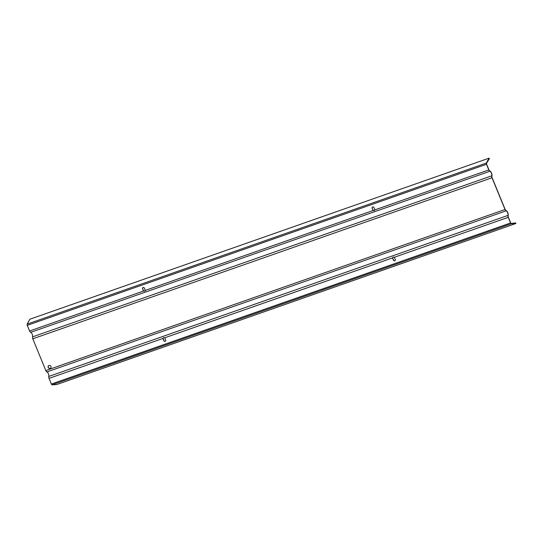 <?xml version="1.0" encoding="UTF-8"?>
<svg xmlns="http://www.w3.org/2000/svg" width="543" height="543" viewBox="0 0 543 543"><rect width="100%" height="100%" fill="white"/><g stroke="black" fill="none" stroke-linecap="round" stroke-linejoin="round"><path stroke-width="0.81" d="M489.046 158.169L29.845 319.23L27.164 324.117A1.127 0.482 -109.3 0 0 27.272 325.345L29.593 330.999A1.934 0.828 -109.3 0 0 30.68 332.336A2.688 1.147 70.7 0 1 32.2 334.196A2.688 1.147 70.7 0 1 32.546 336.877A1.934 0.828 -109.3 0 0 32.797 338.812L45.822 370.57A1.934 0.828 70.7 0 0 46.915 371.907A2.688 1.147 -109.3 0 1 48.429 373.767A2.688 1.147 -109.3 0 1 48.775 376.455A1.934 0.828 70.7 0 0 49.026 378.39L51.347 384.044A1.127 0.482 70.7 0 0 52.067 384.831L56.648 384.58L515.85 223.519L515.667 222.901L510.902 223.472L508.35 217.241A1.615 0.686 -109.3 0 1 508.139 215.632A3.014 1.283 70.7 0 0 507.753 212.625A3.014 1.283 70.7 0 0 506.049 210.541A1.615 0.686 -109.3 0 1 505.139 209.428L492.114 177.663A1.615 0.686 -109.3 0 1 491.91 176.054A3.014 1.283 70.7 0 0 491.517 173.047A3.014 1.283 70.7 0 0 489.82 170.964A1.615 0.686 -109.3 0 1 488.91 169.85L486.352 163.619L489.338 158.705L489.046 158.169L486.372 163.056A1.127 0.482 70.7 0 0 486.474 164.278L488.795 169.932A1.934 0.828 70.7 0 0 489.888 171.269A2.688 1.147 -109.3 0 1 491.401 173.129A2.688 1.147 -109.3 0 1 491.748 175.817A1.934 0.828 70.7 0 0 491.999 177.744L505.024 209.51A1.934 0.828 70.7 0 0 506.117 210.847A2.688 1.147 -109.3 0 1 507.63 212.707A2.688 1.147 -109.3 0 1 507.983 215.388A1.934 0.828 70.7 0 0 508.234 217.322L510.549 222.976A1.127 0.482 70.7 0 0 511.268 223.77L515.85 223.519M163.009 338.411L163.64 337.563L164.644 337.834A1.079 0.964 54.7 0 1 164.943 338.289L165.656 340.02A1.079 0.964 54.7 0 1 163.816 340.665L163.11 338.927A1.079 0.964 54.7 0 1 163.009 338.411L49.026 378.39M392.616 257.877L393.241 257.029L394.245 257.301A1.079 0.964 54.7 0 1 394.551 257.755L395.256 259.486A1.079 0.964 54.7 0 1 393.424 260.131L392.711 258.4A1.079 0.964 54.7 0 1 392.616 257.877L164.644 337.834M513.759 223.316L514.818 222.949M163.484 337.637L163.131 338.323A1.079 0.964 -125.3 0 0 163.226 338.846L163.938 340.576A1.079 0.964 -125.3 0 0 165.418 341.174M393.084 257.104L392.732 257.796A1.079 0.964 -125.3 0 0 392.827 258.319L393.539 260.049A1.079 0.964 -125.3 0 0 395.019 260.64M48.707 365.575A1.615 1.453 -125.3 0 0 50.574 368.208M50.961 366.45A1.615 1.453 54.7 0 1 48.402 367.767A1.615 1.453 54.7 0 1 48.653 365.615A1.615 1.453 54.7 0 1 50.961 366.45M372.165 208.302A1.079 0.964 54.7 0 1 372.45 207.073A1.079 0.964 54.7 0 1 374.005 207.657L374.711 209.388A1.079 0.964 54.7 0 1 374.792 209.917L374.229 210.684L373.197 210.48A1.079 0.964 54.7 0 1 372.878 210.032L372.165 208.302L372.993 209.951A1.079 0.964 -125.3 0 0 373.312 210.399L374.5 210.528M372.512 207.032A1.079 0.964 -125.3 0 0 372.281 208.22M142.565 288.835A1.079 0.964 54.7 0 1 142.85 287.6A1.079 0.964 54.7 0 1 144.397 288.19L145.11 289.921A1.079 0.964 54.7 0 1 145.191 290.451L144.628 291.211L143.59 291.014A1.079 0.964 54.7 0 1 143.271 290.566L142.68 288.754L143.393 290.485A1.079 0.964 -125.3 0 0 143.705 290.926L144.9 291.062M142.904 287.566A1.079 0.964 -125.3 0 0 142.68 288.754M488.483 159.737L488.843 159.615M45.822 370.57L505.024 209.51M46.915 371.907L506.117 210.847M48.775 376.455L507.983 215.388M394.245 257.301L508.234 217.322M51.347 384.044L510.549 222.976M52.067 384.831L511.268 223.77M27.164 324.117L486.372 163.056M27.272 325.345L486.474 164.278M29.593 330.999L143.59 291.014M145.191 290.451L373.197 210.48M374.792 209.917L488.795 169.932M30.68 332.336L489.888 171.269M32.546 336.877L491.748 175.817M32.797 338.812L491.999 177.744"/></g></svg>
